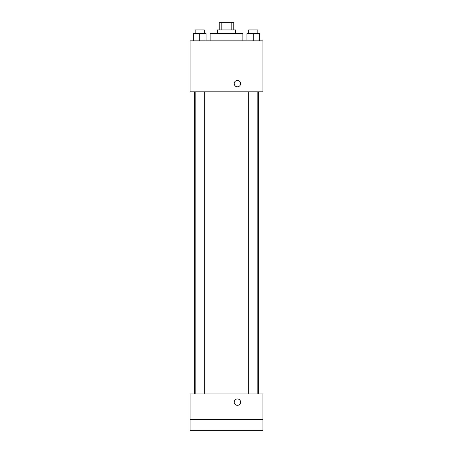 <?xml version="1.0" encoding="UTF-8"?>
<svg xmlns="http://www.w3.org/2000/svg" width="453" height="453" viewBox="0 0 453 453"><rect width="100%" height="100%" fill="white"/><g stroke="black" fill="none" stroke-linecap="round" stroke-linejoin="round"><path stroke-width="0.68" d="M221.828 29.932L221.828 22.65L219.218 22.65L219.218 29.932M221.828 22.65L233.782 22.65L233.782 29.932M231.172 29.932L231.172 22.65M217.4 33.573L217.4 29.932L235.6 29.932L235.6 33.573M242.882 40.849L242.882 33.573L210.118 33.573L210.118 40.849M190.096 40.849L262.904 40.849L262.904 91.812L190.096 91.812L190.096 40.849M237.423 86.817A3.182 3.182 0 0 1 234.66 82.038A3.182 3.182 0 0 1 240.181 82.038A3.182 3.182 0 0 1 237.423 86.817M190.096 393.946L262.904 393.946L262.904 430.35L190.096 430.35L190.096 393.946M237.423 405.316A3.182 3.182 0 0 1 234.66 400.537A3.182 3.182 0 0 1 240.181 400.537A3.182 3.182 0 0 1 237.423 405.316M190.096 419.427L262.904 419.427M246.919 40.849L246.919 33.573L259.66 33.573L259.66 40.849L259.66 33.573M253.289 40.849L253.289 33.573M257.842 33.573L257.842 29.932L248.742 29.932L248.742 33.573M193.34 40.849L193.34 33.573L206.081 33.573L206.081 40.849L206.081 33.573M199.711 40.849L199.711 33.573M204.258 33.573L204.258 29.932L195.158 29.932L195.158 33.573M258.386 393.946L258.386 91.812M194.614 393.946L194.614 91.812M248.742 91.812L248.742 393.946M257.842 91.812L257.842 393.946M204.258 393.946L204.258 91.812M195.158 393.946L195.158 91.812"/></g></svg>
